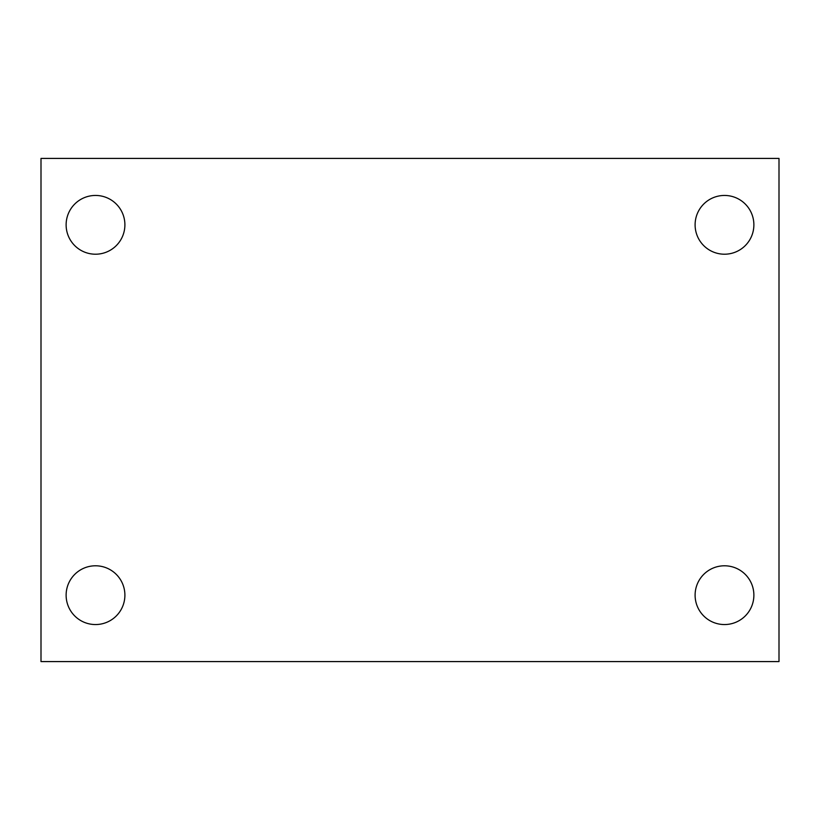 <?xml version="1.0" encoding="UTF-8"?>
<svg xmlns="http://www.w3.org/2000/svg" width="820" height="820" viewBox="0 0 820 820"><rect width="100%" height="100%" fill="white"/><g stroke="black" fill="none" stroke-linecap="round" stroke-linejoin="round"><path stroke-width="1.23" d="M41 661.586L41 158.414L779 158.414L779 661.586L41 661.586M95.51 624.553A29.387 29.387 0 0 0 124.896 595.166A29.387 29.387 0 0 0 95.51 565.79A29.387 29.387 0 0 0 66.123 595.166A29.387 29.387 0 0 0 95.51 624.553M724.49 624.553A29.387 29.387 0 0 0 753.877 595.166A29.387 29.387 0 0 0 724.49 565.79A29.387 29.387 0 0 0 695.104 595.166A29.387 29.387 0 0 0 724.49 624.553M724.49 254.21A29.387 29.387 0 0 0 753.877 224.834A29.387 29.387 0 0 0 724.49 195.447A29.387 29.387 0 0 0 695.104 224.834A29.387 29.387 0 0 0 724.49 254.21M95.51 254.21A29.387 29.387 0 0 0 124.896 224.834A29.387 29.387 0 0 0 95.51 195.447A29.387 29.387 0 0 0 66.123 224.834A29.387 29.387 0 0 0 95.51 254.21"/></g></svg>
